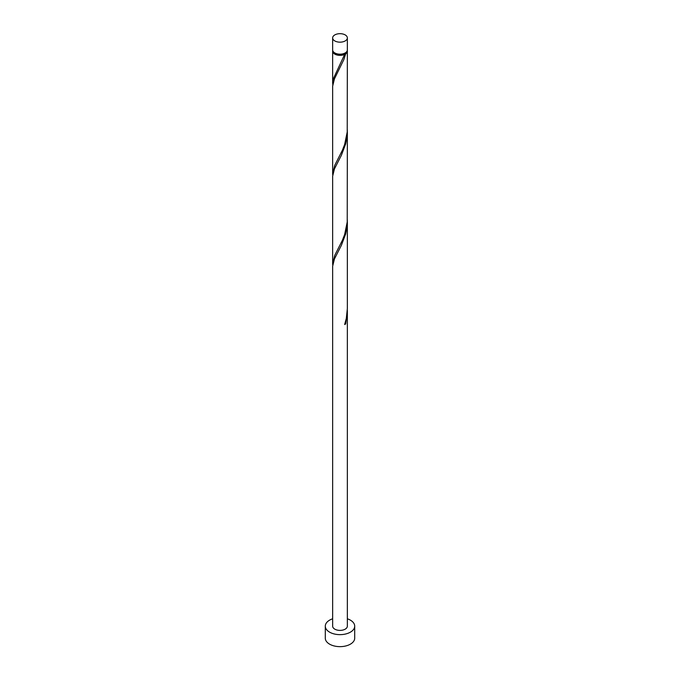 <?xml version="1.0" encoding="UTF-8"?>
<svg xmlns="http://www.w3.org/2000/svg" width="680" height="680" viewBox="0 0 680 680"><rect width="100%" height="100%" fill="white"/><g stroke="black" fill="none" stroke-linecap="round" stroke-linejoin="round"><path stroke-width="1.02" d="M334.798 40.919A7.353 4.242 0 0 0 342.813 41.845A7.353 4.242 0 0 0 347.352 37.919A7.353 4.242 0 0 0 345.202 34.918A7.353 4.242 0 0 0 337.186 34A7.353 4.242 0 0 0 332.648 37.919A7.353 4.242 0 0 0 334.798 40.919M347.352 37.919L347.352 49.929A7.353 4.242 180 0 1 342.813 53.847A7.353 4.242 180 0 1 334.798 52.93A7.353 4.242 180 0 1 332.648 49.929L332.648 37.919M346.46 51.952A6.613 3.817 180 0 1 344.675 53.831A6.613 3.817 180 0 1 335.325 53.831A6.613 3.817 180 0 1 333.54 51.952M332.648 618.8A14.705 8.492 0 0 0 325.295 626.152A14.705 8.492 0 0 0 329.604 632.154A14.705 8.492 0 0 0 345.627 633.998A14.705 8.492 0 0 0 354.705 626.152A14.705 8.492 0 0 0 350.396 620.152A14.705 8.492 0 0 0 347.352 618.8M325.295 626.152L325.295 638.154A14.705 8.492 0 0 0 329.604 644.164A14.705 8.492 0 0 0 345.627 646A14.705 8.492 0 0 0 354.705 638.154L354.705 626.152M344.87 323.85L345.695 323.918L347.352 311.406L347.352 626.152A7.353 4.242 0 0 1 342.813 630.071A7.353 4.242 0 0 1 334.798 629.153A7.353 4.242 0 0 1 332.648 626.152L332.648 266.262L334.433 258.978L341.368 245.37L345.695 233.886L346.936 227.596L347.327 219.946M347.352 311.406L347.327 309.986M345.695 323.918A7.353 4.242 180 0 1 344.649 324.522L346.315 318.401L347.352 308.541L347.352 221.374M347.276 50.524A7.353 4.242 180 0 1 347.352 51.127L347.225 131.945L344.649 144.449L342.423 150.169L334.798 165.231L332.648 173.494L332.648 86.198L334.433 78.906L343.757 59.78L345.695 53.813L344.675 53.831L344.649 54.409A7.353 4.242 180 0 1 334.798 54.128A7.353 4.242 180 0 1 332.648 51.127A7.353 4.242 180 0 1 332.724 50.524M344.649 54.409L333.591 78.209L332.724 84.889M347.352 51.127A7.353 4.242 180 0 1 345.695 53.813M347.352 131.342L347.225 221.986L344.649 234.481L342.423 240.21L334.798 255.272L332.648 263.525L332.648 176.231L334.433 168.938L341.368 155.338L345.695 143.845L346.936 137.564L347.327 129.914M332.648 173.494L332.724 174.93M332.648 263.525L332.724 264.962M332.648 51.127L332.648 83.453"/></g></svg>
